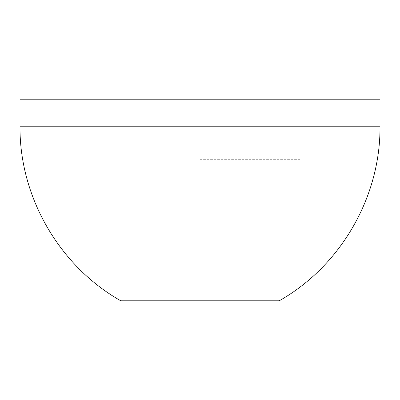 <?xml version="1.0" encoding="UTF-8"?>
<svg xmlns="http://www.w3.org/2000/svg" width="400" height="400" viewBox="0 0 400 400"><rect width="100%" height="100%" fill="white"/><g stroke="black" fill="none" stroke-linecap="round" stroke-linejoin="round"><path stroke-width="0.3" stroke-dasharray="2 1.5" d="M200 159.68L300.8 159.68L200 159.68M200 171.2L300.8 171.2L200 171.2M164 171.2L164 99.2L380 99.2M200 99.2L164 99.2M120.8 171.2L120.8 300.8L279.2 300.8L279.2 171.2M20 126.21L380 126.21M236 171.2L236 99.2M300.8 171.2L300.8 159.68L300.8 171.2M99.2 171.2L99.2 159.68L99.2 171.2"/><path stroke-width="0.6" d="M200 99.2L20 99.2L380 99.2L380 126.21L20 126.21L20 99.2M380 126.21C380.65 196.87 340.72 266.03 279.2 300.8L120.8 300.8C59.28 266.03 19.35 196.87 20 126.21"/></g></svg>
